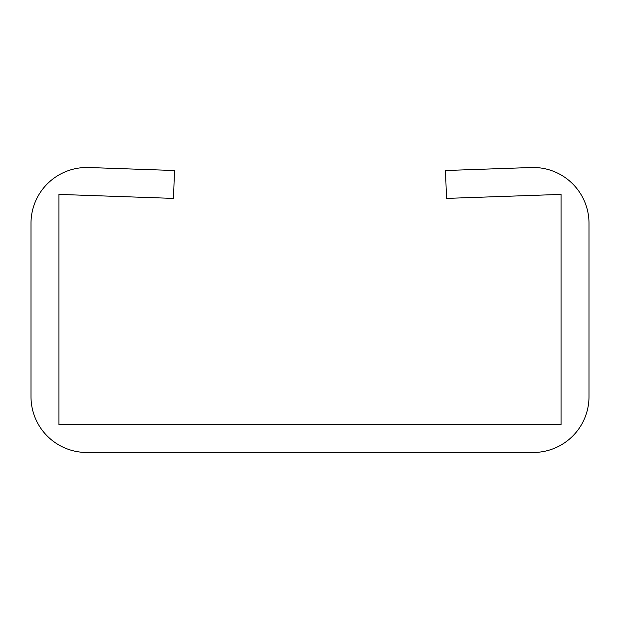 <?xml version="1.0" encoding="UTF-8"?>
<svg xmlns="http://www.w3.org/2000/svg" width="620" height="620" viewBox="0 0 620 620"><rect width="100%" height="100%" fill="white"/><g stroke="black" fill="none" stroke-linecap="round" stroke-linejoin="round"><path stroke-width="0.93" d="M31 223.285A55.8 55.8 0 0 1 88.745 167.524L174.483 170.516L173.515 198.4L58.9 194.401L58.9 424.576L561.1 424.576L561.1 194.401L446.485 198.4L445.517 170.516L531.255 167.524A55.8 55.8 0 0 1 589 223.285L589 396.676A55.8 55.8 0 0 1 533.2 452.476L86.8 452.476A55.8 55.8 0 0 1 31 396.676L31 223.285"/></g></svg>
